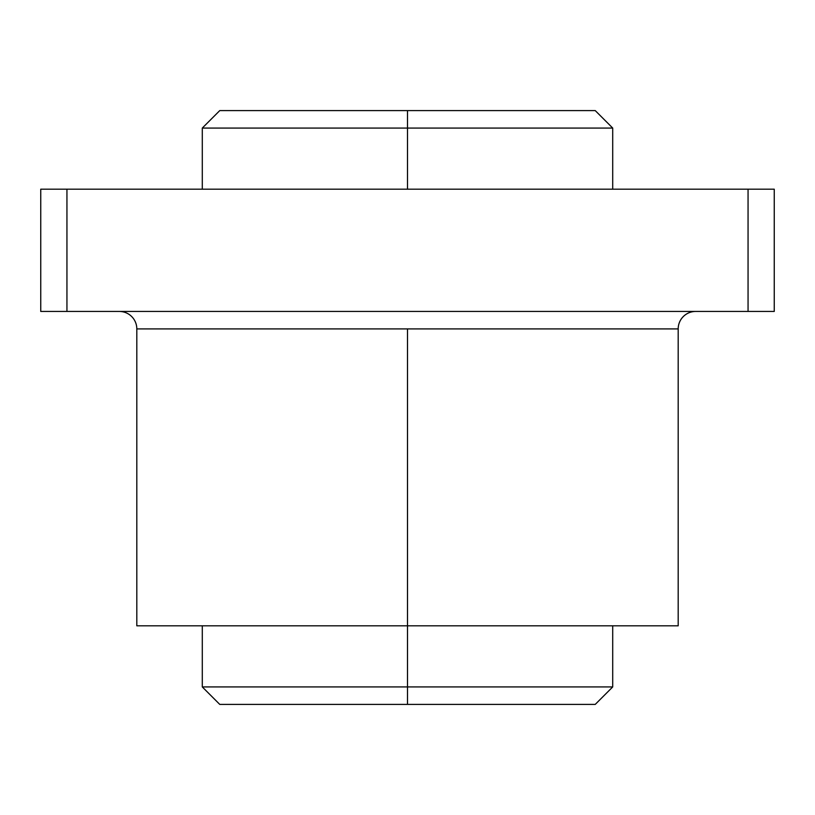 <?xml version="1.0" encoding="UTF-8"?>
<svg xmlns="http://www.w3.org/2000/svg" width="815" height="815" viewBox="0 0 815 815"><rect width="100%" height="100%" fill="white"/><g stroke="black" fill="none" stroke-linecap="round" stroke-linejoin="round"><path stroke-width="1.22" d="M202.293 625.808L202.293 686.933L219.755 704.394L407.5 704.394L407.5 686.933L202.293 686.933L407.5 686.933L407.5 328.914L136.808 328.914A17.461 17.461 0 0 0 119.336 311.442A17.461 17.461 0 0 1 136.808 328.914L678.192 328.914A17.461 17.461 0 0 1 695.664 311.442A17.461 17.461 0 0 0 678.192 328.914L407.5 328.914L407.5 625.808L678.192 625.808L678.192 328.914M136.808 328.914L136.808 625.808L407.5 625.808L407.5 686.933L612.707 686.933L407.5 686.933L407.5 704.394L595.245 704.394L612.707 686.933L612.707 625.808L653.538 625.808L407.5 625.808M276.519 110.606L407.5 110.606L407.5 128.067L612.707 128.067L407.5 128.067L407.5 189.192L407.5 110.606L219.755 110.606L202.293 128.067L407.5 128.067L202.293 128.067L202.293 189.192M612.707 189.192L612.707 128.067L595.245 110.606L407.5 110.606M538.481 704.394L407.5 704.394M40.75 311.442L66.942 311.442L66.942 189.192L40.75 189.192L40.75 311.442L40.75 189.192L66.942 189.192L66.942 311.442L748.058 311.442L748.058 189.192L66.942 189.192L748.058 189.192L748.058 311.442L774.25 311.442L774.25 189.192L748.058 189.192L774.25 189.192L774.25 311.442L40.75 311.442"/></g></svg>
